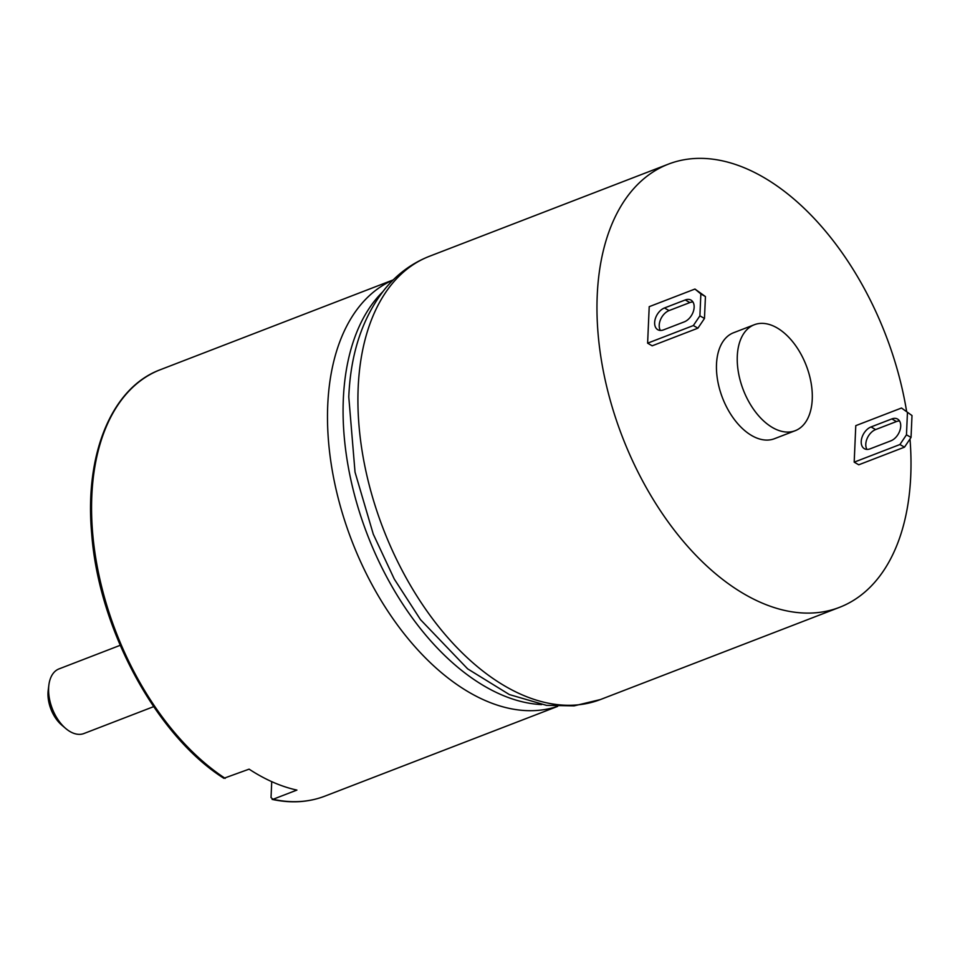 <?xml version="1.0" encoding="UTF-8"?>
<svg xmlns="http://www.w3.org/2000/svg" width="960" height="960" viewBox="0 0 960 960"><rect width="100%" height="100%" fill="white"/><g stroke="black" fill="none" stroke-linecap="round" stroke-linejoin="round"><path stroke-width="1.44" d="M271.728 781.644L271.032 797.58L273 799.296L296.904 790.08A228.54 135.828 68.9 0 1 249.096 769.152L223.86 778.296M272.1 799.392L273 799.296A228.54 135.828 -111.1 0 0 324.852 796.152C308.556 802.38 290.964 803.46 272.1 799.392M393.084 280.032A228.54 135.828 68.9 0 0 327.744 405.072A228.54 135.828 -111.1 0 0 400.944 629.664A228.54 135.828 -111.1 0 0 557.484 706.368A228.54 135.828 -111.1 0 1 400.944 629.664A228.54 135.828 -111.1 0 1 327.744 405.072A228.54 135.828 68.9 0 1 393.084 280.032M382.548 291.984A228.54 135.828 68.9 0 0 343.332 399.06A228.54 135.828 -111.1 0 0 541.656 704.592M120.192 645.312L59.016 668.904A34.632 20.58 68.9 0 0 48.888 684.912L48.216 690.18A27.708 16.464 68.9 0 0 48 692.688A27.708 16.464 68.9 0 0 61.644 725.004L65.676 728.448A34.632 20.58 68.9 0 0 83.94 733.524L153.648 706.644M48.888 684.912A34.632 20.58 68.9 0 0 48.624 688.056A34.632 20.58 68.9 0 0 65.676 728.448M812.244 399.3A56.784 33.756 -111.1 0 1 795.204 430.704A56.784 33.756 -111.1 0 1 755.904 412.476A56.784 33.756 -111.1 0 1 737.292 356.136A56.784 33.756 68.9 0 1 754.332 324.732A56.784 33.756 68.9 0 1 793.644 342.948A56.784 33.756 68.9 0 1 812.244 399.3M795.204 430.704L774.42 438.72A56.784 33.756 -111.1 0 1 735.12 420.492A56.784 33.756 -111.1 0 1 716.508 364.152A56.784 33.756 68.9 0 1 733.548 332.748L754.332 324.732M909.996 439.008A237.54 141.18 68.9 0 1 910.74 476.016A237.54 141.18 -111.1 0 1 839.448 607.368A237.54 141.18 -111.1 0 1 675.06 531.156A237.54 141.18 -111.1 0 1 597.228 295.44A237.54 141.18 68.9 0 1 668.52 164.088A237.54 141.18 68.9 0 1 906.552 411.036M901.512 408.012L855.78 425.652L854.184 462.156L858.756 464.796L904.488 447.156L911.04 437.448L912 415.548L901.512 408.012L912 415.548M700.86 293.94L694.944 289.044L649.212 306.672L647.616 343.176L652.188 345.816L697.92 328.176L704.472 318.468L705.432 296.568L700.86 293.94L699.9 315.84L704.472 318.468M854.184 462.156L899.916 444.528L906.468 434.82L911.04 437.448M907.428 412.908L906.468 434.82M871.056 426.936A12.468 8.076 -60.1 0 0 861.912 437.664A12.468 8.076 -60.1 0 0 864.348 448.692A12.468 8.076 -60.1 0 0 870.096 448.848L890.88 440.832A12.468 8.076 -60.1 0 0 900.024 430.104A12.468 8.076 -60.1 0 0 897.588 419.076A12.468 8.076 -60.1 0 0 891.84 418.92L871.056 426.936L875.628 429.576A12.468 8.076 -60.1 0 0 867.18 438.396A12.468 8.076 -60.1 0 0 866.976 449.424M899.916 444.528L904.488 447.156M899.532 420.984A12.468 8.076 -60.1 0 0 896.412 421.56L875.628 429.576M647.616 343.176L693.348 325.548L697.92 328.176M693.348 325.548L699.9 315.84M694.944 289.044L705.432 296.568M692.952 302.004A12.468 8.076 -60.1 0 0 689.832 302.58L669.048 310.596A12.468 8.076 -60.1 0 0 660.612 319.416A12.468 8.076 -60.1 0 0 660.408 330.444M664.476 307.968A12.468 8.076 -60.1 0 0 655.332 318.684A12.468 8.076 -60.1 0 0 657.78 329.712A12.468 8.076 -60.1 0 0 663.528 329.868L684.312 321.852A12.468 8.076 -60.1 0 0 693.456 311.124A12.468 8.076 -60.1 0 0 691.008 300.096A12.468 8.076 -60.1 0 0 685.26 299.952L664.476 307.968L669.048 310.596M225.192 778.368A228.54 135.828 -111.1 0 1 91.812 496.056A228.54 135.828 -111.1 0 1 160.404 369.684L393.216 279.9M839.448 607.368L600.408 699.552A237.54 141.18 -111.1 0 1 436.008 623.328A237.54 141.18 -111.1 0 1 358.176 387.624A237.54 141.18 -111.1 0 1 429.468 256.272L668.52 164.088M685.26 299.952L689.832 302.58M896.412 421.56L891.84 418.92M223.836 778.284C156.132 735.48 98.568 628.716 91.68 533.544C84.408 453.912 111.828 387.516 160.404 369.684M324.852 796.152L557.676 706.38M600.408 699.552L574.056 705.876L546.468 705.36L509.4 694.584L467.664 668.868L420.492 619.644L394.308 579.108L373.284 534.18L355.032 472.164L348.78 396.948C350.604 353.064 362.7 317.028 385.056 288.84C397.32 273.936 412.128 263.088 429.468 256.272"/></g></svg>
